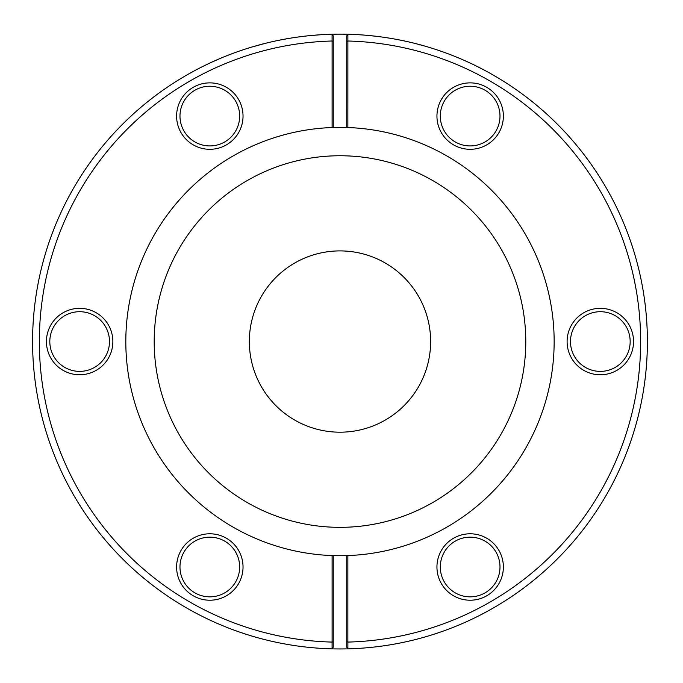 <?xml version="1.0" encoding="UTF-8"?>
<svg xmlns="http://www.w3.org/2000/svg" width="683" height="683" viewBox="0 0 683 683"><rect width="100%" height="100%" fill="white"/><g stroke="black" fill="none" stroke-linecap="round" stroke-linejoin="round"><path stroke-width="1.02" d="M430.631 341.551A90.643 90.643 0 0 1 294.663 420.045A90.643 90.643 0 0 1 294.663 263.049A90.643 90.643 0 0 1 430.631 341.551M347.869 555.569L346.742 555.612L346.742 641.627L347.869 642.063L347.869 555.569A214.172 214.172 0 0 0 554.152 341.551A214.172 214.172 0 0 0 347.869 127.525L347.886 41.006A300.648 300.648 0 0 1 640.637 341.551A300.648 300.648 0 0 1 347.886 642.088L347.869 642.063M346.742 641.627L346.742 647.253L347.886 648.85A307.401 307.401 0 0 0 647.39 341.551A307.401 307.401 0 0 0 347.886 34.244L347.886 41.006M347.886 642.088L347.886 648.85A307.401 307.401 0 0 1 332.083 648.85L332.083 642.088A300.648 300.648 0 0 1 39.341 341.551A300.648 300.648 0 0 1 332.083 41.006L332.083 34.244A307.401 307.401 0 0 0 32.579 341.551A307.401 307.401 0 0 0 332.083 648.85L333.227 647.253L333.227 641.627L332.083 642.088M600.323 308.332A33.219 33.219 0 0 0 571.551 358.157A33.219 33.219 0 0 0 629.094 358.157A33.219 33.219 0 0 0 600.323 308.332M470.152 82.874A33.219 33.219 0 0 0 441.389 132.698A33.219 33.219 0 0 0 498.923 132.698A33.219 33.219 0 0 0 470.152 82.874M470.152 533.79A33.219 33.219 0 0 0 441.389 583.615A33.219 33.219 0 0 0 498.923 583.615A33.219 33.219 0 0 0 470.152 533.79M333.227 641.627L333.227 555.612L332.1 555.569L332.1 642.063M333.227 555.612A214.172 214.172 0 0 0 346.742 555.612M332.1 555.569A214.172 214.172 0 0 1 125.817 341.551A214.172 214.172 0 0 1 332.1 127.525L333.227 127.482L333.227 41.467L332.1 41.031L332.1 127.525M209.818 533.79A33.219 33.219 0 0 0 181.055 583.615A33.219 33.219 0 0 0 238.589 583.615A33.219 33.219 0 0 0 209.818 533.79M209.818 82.874A33.219 33.219 0 0 0 181.055 132.698A33.219 33.219 0 0 0 238.589 132.698A33.219 33.219 0 0 0 209.818 82.874M79.646 308.332A33.219 33.219 0 0 0 50.884 358.157A33.219 33.219 0 0 0 108.418 358.157A33.219 33.219 0 0 0 79.646 308.332M333.227 41.467L333.227 35.84L332.083 34.244A307.401 307.401 0 0 1 347.886 34.244L346.742 35.84L346.742 41.467L347.869 41.031M346.742 41.467L346.742 127.482L347.869 127.525M346.742 127.482A214.172 214.172 0 0 0 333.227 127.482M154.196 341.551A185.793 185.793 0 0 0 432.885 502.449A185.793 185.793 0 0 0 432.885 180.645A185.793 185.793 0 0 0 154.196 341.551M600.323 311.704A29.839 29.839 0 0 1 626.166 356.466A29.839 29.839 0 0 1 574.48 356.466A29.839 29.839 0 0 1 600.323 311.704M470.152 537.162A29.839 29.839 0 0 1 495.995 581.925A29.839 29.839 0 0 1 444.309 581.925A29.839 29.839 0 0 1 470.152 537.162M209.818 537.162A29.839 29.839 0 0 1 235.661 581.925A29.839 29.839 0 0 1 183.975 581.925A29.839 29.839 0 0 1 209.818 537.162M79.646 311.704A29.839 29.839 0 0 1 105.489 356.466A29.839 29.839 0 0 1 53.812 356.466A29.839 29.839 0 0 1 79.646 311.704M209.818 86.246A29.839 29.839 0 0 1 235.661 131.008A29.839 29.839 0 0 1 183.975 131.008A29.839 29.839 0 0 1 209.818 86.246M470.152 86.246A29.839 29.839 0 0 1 495.995 131.008A29.839 29.839 0 0 1 444.309 131.008A29.839 29.839 0 0 1 470.152 86.246M451.702 55.161L450.328 54.631M452.411 55.443L453.119 55.716M396.729 39.426L401.894 40.442M406.436 41.407L399.453 39.947M348.287 34.252L342.328 34.15M342.627 34.159L342.063 34.15M220.037 58.507L212.046 62.033M222.667 57.406L216.887 59.865M216.793 59.908L215.896 60.3M214.838 60.77L213.719 61.274M208.93 63.476L201.724 66.994M206.36 64.706L198.548 68.616M266.122 43.149L252.24 46.931M268.436 42.585L265.636 43.268M259.292 44.924L257.295 45.471M320.805 34.739L311.243 35.49M316.938 35.012L313.429 35.294M312.729 35.354L313.642 35.277M321.915 34.671L319.524 34.824M390.036 38.248L383.052 37.172M382.147 37.044L380.977 36.891M445.137 52.685L442.336 51.686M441.235 51.293L438.99 50.525M446.238 53.086L445.803 52.932M445.632 52.864L444.889 52.6M444.129 52.318L437.146 49.902M498.189 77.973L489.976 73.218M494.91 76.035L492.776 74.797M488.9 72.62L488.149 72.202M422.529 45.437L414.923 43.413M425.27 46.213L419.225 44.532M416.323 43.772L414.086 43.208M361.777 34.918L356.475 34.585M291.769 37.949L288.952 38.41M281.558 39.742L278.954 40.263M288.866 38.419L279.945 40.066M287.415 38.675L281.823 39.699M281.276 39.802L287.176 38.709M234.115 52.95L227.439 55.485M224.869 56.51L229.77 54.58M195.876 70.016L190.13 73.149M183.718 76.829L178.451 80.005M301.997 36.498L296.328 37.258M305.847 36.045L297.455 37.095M306.949 35.926L304.567 36.19M375.249 36.173L364.688 35.14M480.67 68.223L481.276 68.539M483.726 69.82L474.89 65.32M433.389 48.672L430.623 47.81"/></g></svg>

